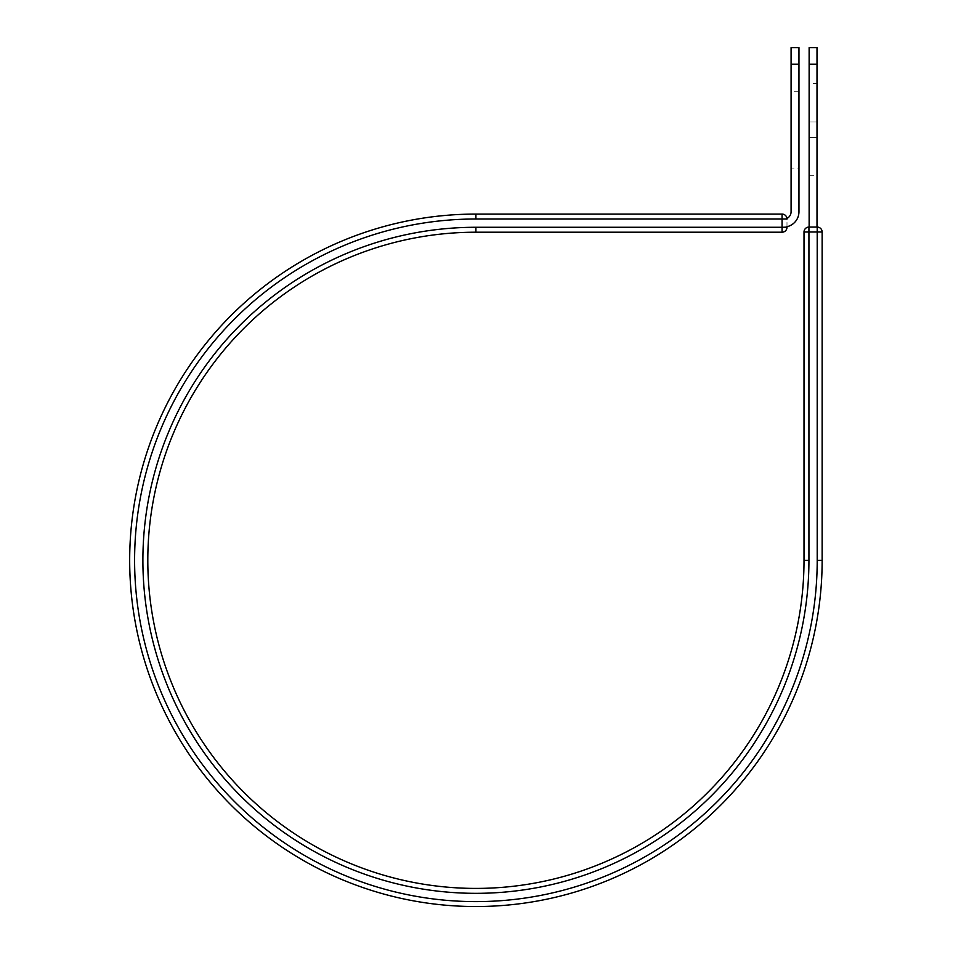<?xml version="1.0" encoding="UTF-8"?>
<svg xmlns="http://www.w3.org/2000/svg" width="953" height="953" viewBox="0 0 953 953"><rect width="100%" height="100%" fill="white"/><g stroke="black" fill="none" stroke-linecap="round" stroke-linejoin="round"><path stroke-width="0.71" stroke-dasharray="4.76 3.57" d="M817.007 83.578L817.007 175.769L817.007 83.578L809.133 83.578L809.133 175.769L809.133 83.578M798.959 168.062L798.959 91.285L798.959 168.062L791.085 168.062L791.085 91.285L791.085 168.062M798.959 91.285L791.085 91.285M798.959 47.65L798.959 211.721A15.355 15.355 0 0 1 786.987 226.707L786.987 218.999A4.92 4.92 0 0 0 786.952 218.416A7.481 7.481 0 0 0 791.085 211.721L791.085 47.65M798.959 64.185L791.085 64.185M783.604 227.076A15.355 15.355 0 0 0 786.987 226.707A15.355 15.355 0 0 1 783.604 227.076L786.987 226.707L783.604 227.076M786.987 227.279L786.987 218.999A4.92 4.92 0 0 0 782.068 214.08L782.068 232.21A4.92 4.92 0 0 0 786.987 227.279L475.904 227.279L475.904 232.21L782.068 232.21M475.904 218.999A341.305 341.305 0 0 0 134.599 560.304A341.305 341.305 0 0 0 475.904 901.609A341.305 341.305 0 0 0 817.209 560.304L822.141 560.304A346.225 346.225 0 0 1 475.904 906.529A346.225 346.225 0 0 1 129.679 560.304A346.225 346.225 0 0 1 475.904 214.08L475.904 218.999L786.987 218.999M475.904 227.279A333.026 333.026 0 0 0 142.89 560.304A333.026 333.026 0 0 0 475.904 893.33A333.026 333.026 0 0 0 808.93 560.304L804.01 560.304A328.094 328.094 0 0 1 475.904 888.41A328.094 328.094 0 0 1 147.81 560.304A328.094 328.094 0 0 1 475.904 232.21A328.094 328.094 0 0 0 147.81 560.304A328.094 328.094 0 0 0 475.904 888.41A328.094 328.094 0 0 0 804.01 560.304L804.01 231.996L822.141 231.996A4.92 4.92 0 0 0 817.209 227.076L817.209 560.304M817.007 227.076L809.133 227.076L817.007 227.076L817.007 64.185L809.133 64.185L809.133 47.65M817.007 47.65L817.007 64.185M809.133 227.076L809.133 64.185M808.93 560.304L808.93 227.076A4.92 4.92 0 0 0 804.01 231.996M809.133 121.96L817.007 121.96L809.133 121.96M809.133 137.387L817.007 137.387L809.133 137.387M809.133 175.769L817.007 175.769"/><path stroke-width="1.43" d="M798.959 64.185L791.085 64.185L791.085 47.65L798.959 47.65L798.959 211.721A15.355 15.355 0 0 1 786.987 226.707L786.987 227.279A4.92 4.92 0 0 1 782.068 232.21L782.068 214.08L475.904 214.08L782.068 214.08A4.92 4.92 0 0 1 786.987 218.999A4.92 4.92 0 0 0 782.068 214.08M791.085 64.185L791.085 211.721A7.481 7.481 0 0 1 786.952 218.416A4.92 4.92 0 0 1 786.987 218.999L475.904 218.999L475.904 214.08A346.225 346.225 0 0 0 129.679 560.304A346.225 346.225 0 0 0 475.904 906.529A346.225 346.225 0 0 0 822.141 560.304L822.141 231.996A4.92 4.92 0 0 0 817.209 227.076L808.93 227.076L817.209 227.076L817.209 231.996L804.01 231.996L804.01 560.304A328.094 328.094 0 0 1 475.904 888.41A328.094 328.094 0 0 1 147.81 560.304A328.094 328.094 0 0 1 475.904 232.21L782.068 232.21A4.92 4.92 0 0 0 786.987 227.279L475.904 227.279L475.904 232.21M475.904 214.08A346.225 346.225 0 0 0 129.679 560.304A346.225 346.225 0 0 0 475.904 906.529A346.225 346.225 0 0 0 822.141 560.304L822.141 231.996L817.209 231.996L817.209 560.304A341.305 341.305 0 0 1 475.904 901.609A341.305 341.305 0 0 1 134.599 560.304A341.305 341.305 0 0 1 475.904 218.999M817.007 64.185L809.133 64.185L809.133 47.65L817.007 47.65L817.007 227.076M809.133 227.076L809.133 64.185M808.93 227.076A4.92 4.92 0 0 0 804.01 231.996A4.92 4.92 0 0 1 808.93 227.076L808.93 560.304L804.01 560.304M822.141 560.304L817.209 560.304M808.93 560.304A333.026 333.026 0 0 1 475.904 893.33A333.026 333.026 0 0 1 142.89 560.304A333.026 333.026 0 0 1 475.904 227.279M822.141 231.996A4.92 4.92 0 0 0 817.209 227.076"/></g></svg>
